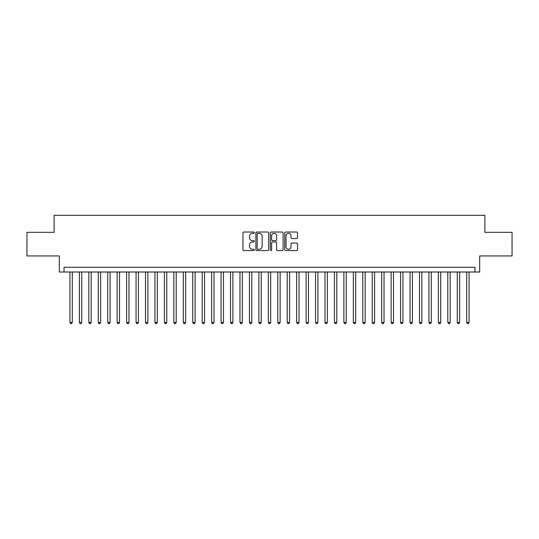 <?xml version="1.0" encoding="UTF-8"?>
<svg xmlns="http://www.w3.org/2000/svg" width="539" height="539" viewBox="0 0 539 539"><rect width="100%" height="100%" fill="white"/><g stroke="black" fill="none" stroke-linecap="round" stroke-linejoin="round"><path stroke-width="0.81" d="M254.388 232.68A0.647 0.647 0 0 0 253.734 232.026L243.884 232.026A0.93 0.93 0 0 0 242.954 232.956L242.954 249.645A0.93 0.93 0 0 0 243.884 250.574L253.734 250.574A0.647 0.647 0 0 0 254.388 249.928A0.647 0.647 0 0 0 253.734 249.274L252.461 249.274A2.965 2.965 0 0 1 249.496 246.31L249.496 244.915A2.965 2.965 0 0 1 252.461 241.95L253.734 241.95A0.647 0.647 0 0 0 254.388 241.304A0.647 0.647 0 0 0 253.734 240.65L252.461 240.65A2.965 2.965 0 0 1 249.496 237.686L249.496 236.291A2.965 2.965 0 0 1 252.461 233.326L253.734 233.326A0.647 0.647 0 0 0 254.388 232.68M296.598 238.568A0.93 0.93 0 0 0 297.528 237.638L297.528 232.956A0.93 0.93 0 0 0 296.598 232.026L285.657 232.026A0.93 0.93 0 0 0 284.733 232.956L284.733 249.645A0.93 0.93 0 0 0 285.657 250.574L296.598 250.574A0.93 0.93 0 0 0 297.528 249.645L297.528 243.992A0.93 0.93 0 0 0 296.598 243.062L291.916 243.062A0.93 0.93 0 0 0 290.993 243.992L290.993 246.795A2.479 2.479 0 0 1 288.506 249.274A2.479 2.479 0 0 1 286.027 246.795L286.027 235.806A2.479 2.479 0 0 1 288.506 233.326A2.479 2.479 0 0 1 290.993 235.806L290.993 237.638A0.93 0.93 0 0 0 291.916 238.568L296.598 238.568M474.974 272.006L479.697 272.006L479.697 255.944L512.05 255.944L512.05 232.329L484.891 232.329L484.891 215.324L54.109 215.324L54.109 232.329L26.95 232.329L26.95 255.944L59.303 255.944L59.303 272.006L474.974 272.006L474.974 267.277L64.026 267.277L64.026 272.006M268.692 232.956A0.93 0.93 0 0 0 267.762 232.026L256.82 232.026A0.93 0.93 0 0 0 255.89 232.956L255.89 249.645A0.93 0.93 0 0 0 256.82 250.574L267.762 250.574A0.93 0.93 0 0 0 268.692 249.645L268.692 232.956M271.238 232.026L282.18 232.026A0.93 0.93 0 0 1 283.11 232.956L283.11 249.645A0.93 0.93 0 0 1 282.18 250.574L277.497 250.574A0.93 0.93 0 0 1 276.568 249.645L276.568 242.88A0.93 0.93 0 0 0 275.645 241.95L272.539 241.95A0.93 0.93 0 0 0 271.609 242.88L271.609 249.928A0.647 0.647 0 0 1 270.962 250.574A0.647 0.647 0 0 1 270.308 249.928L270.308 232.956A0.93 0.93 0 0 1 271.238 232.026M257.837 233.326A0.647 0.647 0 0 0 257.191 233.973L257.191 248.627A0.647 0.647 0 0 0 257.837 249.274L259.185 249.274A2.965 2.965 0 0 0 262.149 246.31L262.149 236.291A2.965 2.965 0 0 0 259.185 233.326L257.837 233.326M276.568 235.853A2.479 2.479 0 0 0 274.088 233.374A2.479 2.479 0 0 0 271.609 235.853L271.609 239.727A0.93 0.93 0 0 0 272.539 240.65L275.645 240.65A0.93 0.93 0 0 0 276.568 239.727L276.568 235.853M69.935 272.006L69.935 322.45L72.293 322.45L72.293 272.006M72.293 322.45L71.586 323.676L70.643 323.676L69.935 322.45M79.381 272.006L79.381 322.45L81.739 322.45L81.739 272.006M81.739 322.45L81.032 323.676L80.089 323.676L79.381 322.45M88.827 272.006L88.827 322.45L91.192 322.45L91.192 272.006M91.192 322.45L90.478 323.676L89.535 323.676L88.827 322.45M98.273 272.006L98.273 322.45L100.638 322.45L100.638 272.006M100.638 322.45L99.931 323.676L98.981 323.676L98.273 322.45M107.719 272.006L107.719 322.45L110.084 322.45L110.084 272.006M110.084 322.45L109.377 323.676L108.427 323.676L107.719 322.45M117.165 272.006L117.165 322.45L119.53 322.45L119.53 272.006M119.53 322.45L118.823 323.676L117.879 323.676L117.165 322.45M126.618 272.006L126.618 322.45L128.976 322.45L128.976 272.006M128.976 322.45L128.269 323.676L127.325 323.676L126.618 322.45M136.064 272.006L136.064 322.45L138.422 322.45L138.422 272.006M138.422 322.45L137.714 323.676L136.771 323.676L136.064 322.45M145.51 272.006L145.51 322.45L147.868 322.45L147.868 272.006M147.868 322.45L147.16 323.676L146.217 323.676L145.51 322.45M154.956 272.006L154.956 322.45L157.321 322.45L157.321 272.006M157.321 322.45L156.606 323.676L155.663 323.676L154.956 322.45M164.402 272.006L164.402 322.45L166.767 322.45L166.767 272.006M166.767 322.45L166.059 323.676L165.109 323.676L164.402 322.45M173.848 272.006L173.848 322.45L176.213 322.45L176.213 272.006M176.213 322.45L175.505 323.676L174.555 323.676L173.848 322.45M183.294 272.006L183.294 322.45L185.659 322.45L185.659 272.006M185.659 322.45L184.951 323.676L184.008 323.676L183.294 322.45M192.746 272.006L192.746 322.45L195.105 322.45L195.105 272.006M195.105 322.45L194.397 323.676L193.454 323.676L192.746 322.45M202.192 272.006L202.192 322.45L204.55 322.45L204.55 272.006M204.55 322.45L203.843 323.676L202.9 323.676L202.192 322.45M211.638 272.006L211.638 322.45L213.996 322.45L213.996 272.006M213.996 322.45L213.289 323.676L212.346 323.676L211.638 322.45M221.084 272.006L221.084 322.45L223.449 322.45L223.449 272.006M223.449 322.45L222.735 323.676L221.792 323.676L221.084 322.45M230.53 272.006L230.53 322.45L232.895 322.45L232.895 272.006M232.895 322.45L232.188 323.676L231.238 323.676L230.53 322.45M239.976 272.006L239.976 322.45L242.341 322.45L242.341 272.006M242.341 322.45L241.634 323.676L240.684 323.676L239.976 322.45M249.422 272.006L249.422 322.45L251.787 322.45L251.787 272.006M251.787 322.45L251.08 323.676L250.136 323.676L249.422 322.45M258.875 272.006L258.875 322.45L261.233 322.45L261.233 272.006M261.233 322.45L260.526 323.676L259.582 323.676L258.875 322.45M268.321 272.006L268.321 322.45L270.679 322.45L270.679 272.006M270.679 322.45L269.972 323.676L269.028 323.676L268.321 322.45M277.767 272.006L277.767 322.45L280.125 322.45L280.125 272.006M280.125 322.45L279.418 323.676L278.474 323.676L277.767 322.45M287.213 272.006L287.213 322.45L289.578 322.45L289.578 272.006M289.578 322.45L288.864 323.676L287.92 323.676L287.213 322.45M296.659 272.006L296.659 322.45L299.024 322.45L299.024 272.006M299.024 322.45L298.316 323.676L297.366 323.676L296.659 322.45M306.105 272.006L306.105 322.45L308.47 322.45L308.47 272.006M308.47 322.45L307.762 323.676L306.812 323.676L306.105 322.45M315.551 272.006L315.551 322.45L317.916 322.45L317.916 272.006M317.916 322.45L317.208 323.676L316.265 323.676L315.551 322.45M325.004 272.006L325.004 322.45L327.362 322.45L327.362 272.006M327.362 322.45L326.654 323.676L325.711 323.676L325.004 322.45M334.449 272.006L334.449 322.45L336.808 322.45L336.808 272.006M336.808 322.45L336.1 323.676L335.157 323.676L334.449 322.45M343.895 272.006L343.895 322.45L346.254 322.45L346.254 272.006M346.254 322.45L345.546 323.676L344.603 323.676L343.895 322.45M353.341 272.006L353.341 322.45L355.706 322.45L355.706 272.006M355.706 322.45L354.992 323.676L354.049 323.676L353.341 322.45M362.787 272.006L362.787 322.45L365.152 322.45L365.152 272.006M365.152 322.45L364.445 323.676L363.495 323.676L362.787 322.45M372.233 272.006L372.233 322.45L374.598 322.45L374.598 272.006M374.598 322.45L373.891 323.676L372.941 323.676L372.233 322.45M381.679 272.006L381.679 322.45L384.044 322.45L384.044 272.006M384.044 322.45L383.337 323.676L382.394 323.676L381.679 322.45M391.132 272.006L391.132 322.45L393.49 322.45L393.49 272.006M393.49 322.45L392.783 323.676L391.84 323.676L391.132 322.45M400.578 272.006L400.578 322.45L402.936 322.45L402.936 272.006M402.936 322.45L402.229 323.676L401.286 323.676L400.578 322.45M410.024 272.006L410.024 322.45L412.382 322.45L412.382 272.006M412.382 322.45L411.675 323.676L410.731 323.676L410.024 322.45M419.47 272.006L419.47 322.45L421.835 322.45L421.835 272.006M421.835 322.45L421.121 323.676L420.177 323.676L419.47 322.45M428.916 272.006L428.916 322.45L431.281 322.45L431.281 272.006M431.281 322.45L430.573 323.676L429.623 323.676L428.916 322.45M438.362 272.006L438.362 322.45L440.727 322.45L440.727 272.006M440.727 322.45L440.019 323.676L439.069 323.676L438.362 322.45M447.808 272.006L447.808 322.45L450.173 322.45L450.173 272.006M450.173 322.45L449.465 323.676L448.522 323.676L447.808 322.45M457.261 272.006L457.261 322.45L459.619 322.45L459.619 272.006M459.619 322.45L458.911 323.676L457.968 323.676L457.261 322.45M466.707 272.006L466.707 322.45L469.065 322.45L469.065 272.006M469.065 322.45L468.357 323.676L467.414 323.676L466.707 322.45"/></g></svg>
